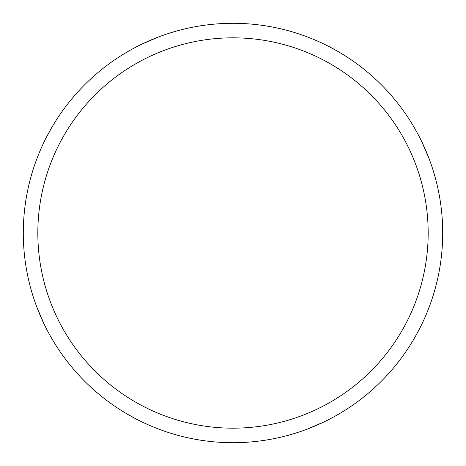 <?xml version="1.0" encoding="UTF-8"?>
<svg xmlns="http://www.w3.org/2000/svg" width="466" height="466" viewBox="0 0 466 466"><rect width="100%" height="100%" fill="white"/><g stroke="black" fill="none" stroke-linecap="round" stroke-linejoin="round"><path stroke-width="0.7" d="M233 23.3A209.7 209.7 0 0 1 442.7 233A209.7 209.7 0 0 1 233 442.7A209.7 209.7 0 0 1 23.3 233A209.7 209.7 0 0 1 233 23.3M233 37.828A195.172 195.172 0 0 1 428.172 233A195.172 195.172 0 0 1 233 428.172A195.172 195.172 0 0 1 37.828 233A195.172 195.172 0 0 1 233 37.828M276.74 438.087L271.282 439.176M328.815 46.472L338.316 51.662M421.544 141.21L429.209 158.999M137.185 419.528L127.684 414.338M44.456 324.79L36.791 307.001M189.26 27.913L194.718 26.824M438.087 189.26L439.176 194.718M419.528 328.815L414.338 338.316M324.79 421.544L307.001 429.209M27.913 276.74L26.824 271.282M46.472 137.185L51.662 127.684M141.21 44.456L158.999 36.791"/></g></svg>
